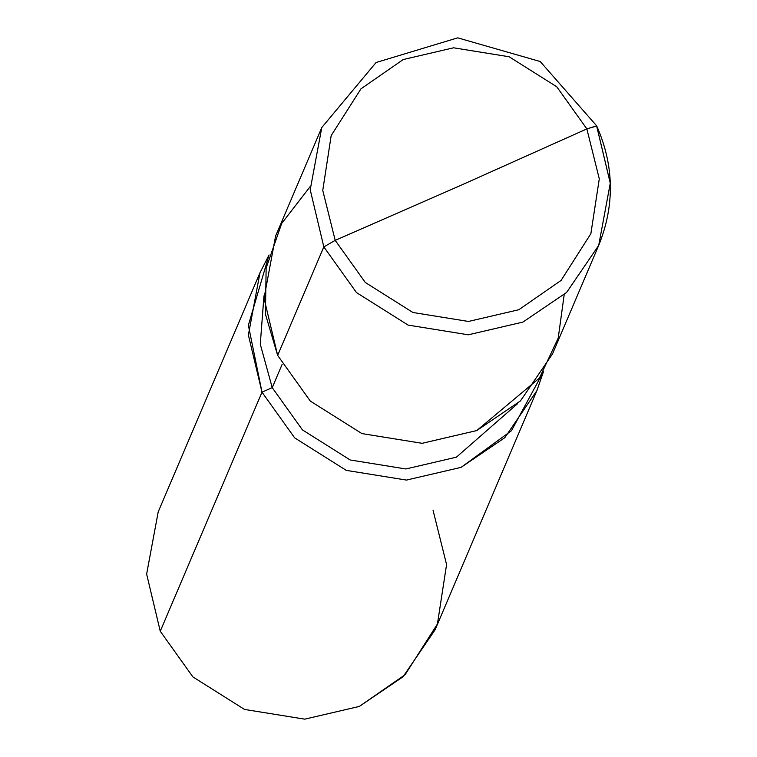<?xml version="1.0" encoding="UTF-8"?>
<svg xmlns="http://www.w3.org/2000/svg" width="757" height="757" viewBox="0 0 757 757"><rect width="100%" height="100%" fill="white"/><g stroke="black" fill="none" stroke-linecap="round" stroke-linejoin="round"><path stroke-width="1.14" d="M335.2 240.366L460.691 185.418L586.855 128.898L599.289 178.851L590.867 233.676L561.079 280.421L518.829 309.727L468.451 321.451L412.925 312.49L365.309 282.493L335.2 240.366L365.309 282.493L412.925 312.49L468.451 321.451L518.829 309.727L561.079 280.421L590.867 233.676L599.289 178.851L586.855 128.898L596.658 126.04L610.274 183.194L598.702 245.4L566.624 292.429L522.907 322.085L468.29 334.802L408.099 325.094L356.471 292.571L323.826 246.896L335.2 240.366L322.756 190.404L331.178 135.588L360.966 88.834L403.226 59.538L453.594 47.805L509.13 56.766L556.745 86.762L586.855 128.898L460.691 185.418L335.2 240.366L323.826 246.896L356.471 292.571L408.099 325.094L468.29 334.802L522.907 322.085L566.624 292.429L598.702 245.4L610.274 183.194L596.667 125.842L586.855 128.898L556.745 86.762L509.13 56.766L453.594 47.805L403.226 59.538L360.966 88.834L331.178 135.588L322.756 190.404L335.2 240.366M310.133 186.657L281.736 223.362L266.133 268.073L265.442 314.193L277.649 355.393L264.032 298.239L275.605 236.042L321.782 127.536L376.078 62.509L457.72 37.85L540.205 61.525L596.667 125.842C614.22 165.556 614.902 205.412 598.702 245.4L552.525 353.898L520.447 400.926L476.73 430.582L422.122 443.309L361.922 433.591L310.294 401.068L277.649 355.393L323.826 246.896L310.209 189.742L321.782 127.536L310.209 189.742L323.826 246.896L277.649 355.393L310.294 401.068L361.922 433.591L422.122 443.309L476.73 430.582L539.457 378.017L558.212 338.076L564.173 294.776M517.485 403.755L456.376 457.19L405.856 468.962L350.179 459.972L302.422 429.891L272.227 387.641L282.153 364.325L272.227 387.641L302.422 429.891L350.179 459.972L405.856 468.962L456.376 457.19L517.485 403.755M543.431 371.744L511.458 430.714L461.079 467.362L406.462 480.08L346.261 470.371L294.643 437.849L261.998 392.173L272.227 387.641L260.276 344.198L263.966 295.855L260.276 344.198L272.227 387.641L261.998 392.173L294.643 437.849L346.261 470.371L406.462 480.08L461.079 467.362L504.787 437.707L536.874 390.678L543.431 371.744M536.874 390.678L435.133 629.739L403.046 676.777L359.329 706.432L304.721 719.15L244.52 709.432L192.893 676.909L160.257 631.234L261.998 392.173L248.372 325.255L269.047 254.967L259.954 272.813L248.381 335.02L261.998 392.173L160.257 631.234L192.893 676.909L244.52 709.432L304.721 719.15L359.329 706.432L405.146 674.667L437.432 623.986L446.573 564.552L433.08 510.388M160.257 631.234L146.631 574.09L158.204 511.883L259.954 272.813"/></g></svg>
